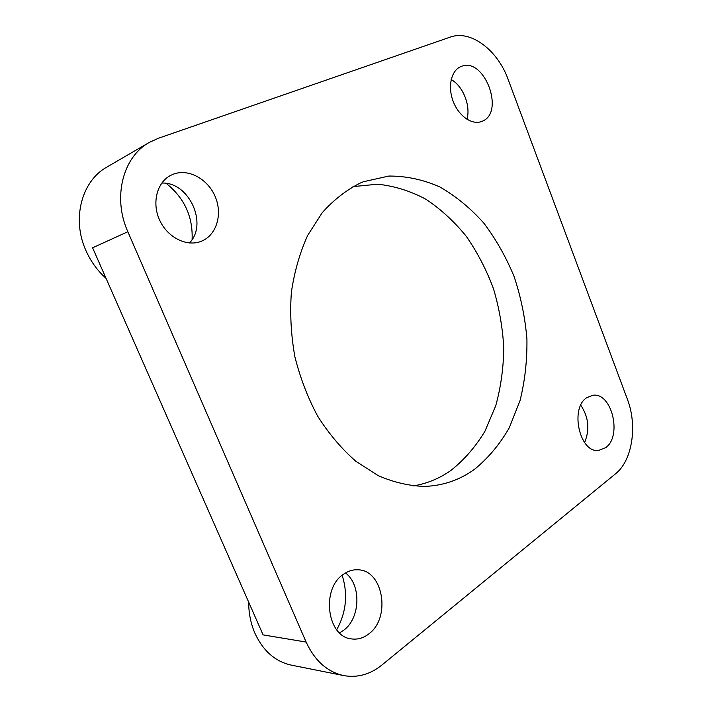 <?xml version="1.0" encoding="UTF-8"?>
<svg xmlns="http://www.w3.org/2000/svg" width="712" height="712" viewBox="0 0 712 712"><rect width="100%" height="100%" fill="white"/><g stroke="black" fill="none" stroke-linecap="round" stroke-linejoin="round"><path stroke-width="1.07" d="M306.133 642.064L127.84 231.738L92.596 247.794L263.102 634.882L306.133 642.064C314.757 660.736 327.262 671.914 343.656 675.581L291.137 665.088C275.286 661.546 263.262 651.026 255.056 633.538C250.829 623.846 248.693 613.361 248.666 602.094M343.656 675.581C357.388 678.011 370.142 674.486 381.935 665.008L615.551 473.783C632.407 460.513 637.614 425.607 627.379 399.236L508.119 79.388C497.688 50.125 470.668 29.512 450.207 37.122L158.278 138.306L149.253 142.453C122.793 156.889 112.425 197.714 127.84 231.738M166.234 183.393C184.39 198.007 193.014 216.706 192.107 239.499M149.253 142.453L106.934 167.044C81.542 180.946 71.476 219.189 86.027 250.784C90.851 261.562 97.535 270.765 106.079 278.392M342.152 575.287C348.088 594.128 346.272 612.302 336.705 629.8M360.165 183.1C346.255 190.095 333.599 199.965 322.198 212.737L307.682 235.378C299.832 252.715 294.394 271.699 291.368 292.338C289.855 313.547 291.021 334.969 294.848 356.596C300.17 377.876 307.833 397.83 317.837 416.449C328.98 433.902 341.627 448.827 355.795 461.225L378.152 475.607C393.683 482.353 409.169 485.958 424.619 486.412C442.953 485.735 459.543 480.066 474.397 469.404C488.192 458.163 499.833 444.27 509.311 427.716L520.089 400.411C524.949 380.697 527.227 360.245 526.924 339.037C525.144 317.774 520.908 297.029 514.189 276.79C506.152 257.183 496.024 239.294 483.813 223.123C470.57 208.242 455.911 196.192 439.856 186.962C423.231 179.629 406.232 175.989 388.85 176.051L363.467 181.738L360.165 183.1M482.077 121.298L481.819 121.405C472.376 125.365 459.107 116.483 453.402 101.95C447.563 87.478 450.883 71.111 460.308 66.839L461.296 66.421C484.374 56.586 505.404 112.808 482.077 121.298M605.663 447.688L598.525 450.482C579.666 453.09 569.644 408.323 586.732 397.688L592.82 395.285C611.741 391.992 622.484 435.975 605.663 447.688M368.745 633.956C363.378 638.094 357.62 639.75 351.479 638.904C326.897 636.813 320.978 588.646 343.424 574.308C348.097 570.979 353.01 569.484 358.18 569.814C383.287 570.17 391.191 617.9 368.745 633.956M201.897 241.021L201.211 241.306C186.927 247.1 167.703 237.692 159.737 220.355C151.585 203.107 156.889 182.236 170.853 175.285L173.488 174.129C188.68 168.361 208.002 179.148 215.246 196.717C222.705 214.214 216.688 234.782 201.897 241.021M189.454 242.979C208.26 224.04 189.018 181.694 161.784 183.064M584.596 442.57C589.937 429.55 588.664 417.107 580.778 405.235M413.031 485.967C426.817 483.697 439.464 478.508 450.972 470.401C464.277 459.801 475.607 446.753 484.943 431.241L495.774 405.644C500.848 387.15 503.509 367.899 503.776 347.892C502.663 327.778 499.228 308.029 493.461 288.654C486.438 269.803 477.405 252.395 466.369 236.437C454.327 221.592 440.844 209.203 425.927 199.262C410.397 190.967 394.306 185.957 377.654 184.203L352.956 186.624M345.489 572.955C361.447 584.783 360.503 618.221 343.611 630.307L339.526 632.888M451.185 79.548C463.129 86.116 470.926 105.946 466.938 119.278"/></g></svg>
